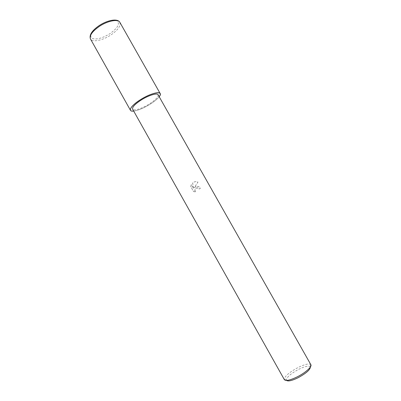 <?xml version="1.0" encoding="UTF-8"?>
<svg xmlns="http://www.w3.org/2000/svg" width="401" height="401" viewBox="0 0 401 401"><rect width="100%" height="100%" fill="white"/><g stroke="black" fill="none" stroke-linecap="round" stroke-linejoin="round"><path stroke-width="0.3" stroke-dasharray="2 1.5" d="M195.798 186.64L194.315 187.753L197.969 182.064C196.45 181.407 194.926 181.513 193.392 182.38L192.645 182.931L193.638 188.54L191.382 184.535L190.776 186.575L193.563 191.523L195.773 191.989C194.46 190.35 194.716 189.011 196.545 187.969L198.46 188.249L199.177 189.036L200.425 188.28L199.558 187.217C198.425 186.31 197.172 186.114 195.798 186.64M310.875 364.735L310.68 364.484C308.725 363.351 304.449 364.399 297.853 367.632C289.261 372.308 284.73 376.223 284.254 379.376L284.364 379.672M158.079 94.771C158.52 96.857 155.573 99.949 149.227 104.054C142.079 108.561 133.558 111.222 132.601 109.132M310.379 366.985L310.133 366.599C308.379 365.552 304.524 366.484 298.57 369.391C290.82 373.617 286.74 377.156 286.344 380.008L286.545 380.414M190.726 186.575L191.332 184.53L193.593 188.54L192.6 182.926C194.279 181.578 196.054 181.292 197.924 182.059L194.269 187.753C195.914 186.099 197.663 185.919 199.513 187.217L200.38 188.285L199.132 189.036L198.415 188.249C196.204 186.58 193.432 190.315 195.723 191.989L193.513 191.523L190.776 186.575M133.693 111.082C138.139 110.43 143.523 108.195 149.849 104.375C154.19 101.653 157.297 99.102 159.182 96.721C157.297 99.107 154.185 101.659 149.849 104.38C143.528 108.195 138.144 110.43 133.698 111.087M119.864 22.356C120.977 25.849 117.939 30.08 110.756 35.052C102.641 40.466 92.25 42.566 90.451 38.927M99.273 25.604C106.39 20.897 115.127 18.907 117.688 21.273C119.779 24.396 117.152 28.556 109.809 33.759C101.919 38.486 95.904 39.98 91.774 38.23C89.167 35.363 91.664 31.153 99.273 25.604M286.344 380.008L284.254 379.376M310.133 366.599L310.68 364.484"/><path stroke-width="0.6" d="M284.364 379.672C285.843 381.196 290.149 380.253 297.271 376.835C305.377 372.8 312.259 366.594 310.875 364.735L158.079 94.771C157.227 92.701 148.696 95.263 141.352 99.914C135.002 104.07 132.084 107.142 132.601 109.132L284.364 379.672M286.545 380.414C288.098 381.587 291.948 380.694 298.083 377.742C306.133 373.326 310.234 369.742 310.379 366.985M133.698 111.087C131.959 111.262 130.881 111.002 130.455 110.3C129.854 107.984 133.252 104.405 140.661 99.553C149.247 94.11 159.202 91.132 160.189 93.543C160.57 94.275 160.235 95.333 159.182 96.726C164.415 90.436 152.53 91.984 140.666 99.553C130.686 105.674 127.142 111.994 133.693 111.082M99.438 26.321C107.794 20.707 118.225 18.792 119.864 22.356L119.864 22.356C117.709 18.13 107.363 20.11 99.137 25.619C91.964 30.581 89.072 35.017 90.451 38.927L90.451 38.927C89.263 35.589 92.26 31.388 99.438 26.321M130.455 110.3L90.451 38.927M160.189 93.543L119.864 22.356"/></g></svg>
